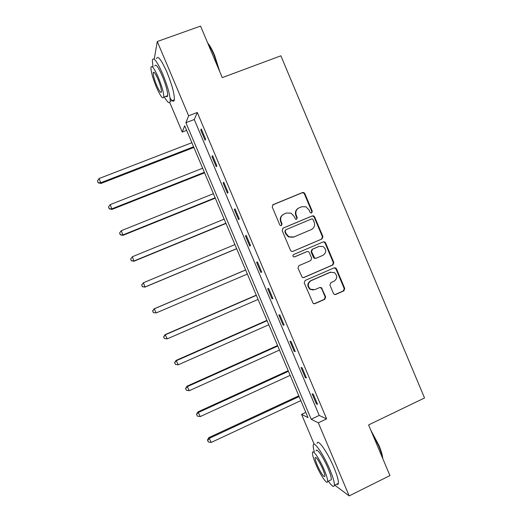 <?xml version="1.0" encoding="UTF-8"?>
<svg xmlns="http://www.w3.org/2000/svg" width="522" height="522" viewBox="0 0 522 522"><rect width="100%" height="100%" fill="white"/><g stroke="black" fill="none" stroke-linecap="round" stroke-linejoin="round"><path stroke-width="0.78" d="M311.66 212.969L312.3 211.325L304.822 193.551L303.758 192.527L302.499 192.546L273.15 204.598L272.216 206.966L279.772 224.891L280.366 225.543L281.417 225.589L282.063 223.931L281.09 221.615C280.027 218.209 281.019 215.69 284.059 214.046L286.506 213.028L290.989 213.133L293.99 216.245L295.609 219.227L296.6 219.253L297.24 217.602L296.268 215.292C295.217 211.906 296.196 209.394 299.21 207.769L301.638 206.758L305.885 206.777L309.07 209.968L310.042 212.265L310.72 212.956L311.66 212.969M311.497 213.022L311.83 211.573L304.372 193.838L303.308 192.814L302.055 192.833L272.641 204.918M281.306 225.628L281.665 224.147L280.686 221.837L281.09 221.615M296.463 219.299L296.803 217.837L295.837 215.534L296.268 215.292M333.473 293.481L334.165 294.31L335.783 294.441L343.861 290.871L344.755 288.496L336.481 268.823L335.692 267.936L334.178 267.851L305.122 280.484L304.202 282.872L313.187 303.491L314.897 303.673L324.762 299.315L325.669 296.927L321.421 287.635L319.79 287.498L314.89 289.645L310.427 289.214C307.399 286.049 307.628 283.198 311.112 280.66L330.23 272.334L334.341 272.582C337.649 275.681 337.532 278.578 333.995 281.273L330.824 282.663L329.917 285.038L333.473 293.481M154.225 59.156L157.279 41.525L200.559 26.1L222.268 77.615L280.869 55.815L424.543 397.973L368.591 424.928L389.941 475.588L349.185 495.9L334.759 485.16M157.279 41.525L188.631 115.767L185.91 122.696L311.19 419.231L318.322 422.833L349.185 495.9M197.283 112.491L194.269 119.518L319.229 415.434L326.628 418.892L197.283 112.491L188.631 115.767M326.628 418.892L318.322 422.833M322.028 238.959L322.929 236.603L314.635 216.884L313.67 215.899L312.319 215.886L283.061 228.121L282.134 230.496L290.513 250.384L291.276 251.258L292.855 251.369L322.028 238.959L321.532 239.141L322.433 236.792L314.159 217.119L313.193 216.141L311.849 216.121L282.748 228.29M325.565 242.867L333.852 262.566L332.951 264.928L303.882 277.534L302.231 277.391L297.964 268.06L298.884 265.678L310.747 260.576L311.66 258.201L309.292 252.583L308.495 251.689L306.969 251.597L294.604 256.883L293.481 256.798C292.627 255.976 292.672 255.219 293.605 254.527L323.255 241.882L324.697 241.934L325.565 242.867L325.062 243.043L333.33 262.69L333.852 262.566M200.761 130.037L205.061 140.235L205.622 139.204L201.29 128.947L200.761 130.037L201.609 129.71M211.952 156.541L216.252 166.727L216.871 165.846L212.545 155.602L211.952 156.541L212.8 156.208M223.129 183.013L227.422 193.186L228.107 192.468L223.788 182.23L223.129 183.013L223.977 182.674M234.293 209.459L238.587 219.625L239.33 219.057L235.017 208.833L234.293 209.459L235.135 209.113M245.444 235.872L249.731 246.025L250.547 245.614L246.234 235.402L245.444 235.872L246.286 235.526M256.589 262.259L260.87 272.406L261.75 272.145L257.444 261.94L256.589 262.259M267.714 288.62L271.995 298.747L272.934 298.643L268.634 288.451L267.714 288.62M278.833 314.949L283.107 325.069L284.112 325.115L279.812 314.936L278.833 314.949M289.938 341.251L294.206 351.358L295.276 351.554L290.982 341.388L289.938 341.251M301.031 367.521L305.292 377.615L306.427 377.967L302.14 367.808L301.031 367.521M312.11 393.764L316.371 403.845L317.565 404.348L313.285 394.201L312.11 393.764M314.231 444.346L301.566 414.37L308.026 417.633L184.703 125.769L182.243 132.046L169.754 102.501M305.801 412.373L301.566 414.37M186.641 130.363L182.243 132.046M194.269 119.518L185.91 122.696M319.229 415.434L311.19 419.231M260.87 272.406L261.705 272.047M271.995 298.747L272.83 298.388M283.107 325.069L283.935 324.697M294.206 351.358L295.034 350.98M305.292 377.615L306.12 377.236M316.371 403.845L317.193 403.46M298.356 208.213C295.648 209.935 294.813 212.376 295.837 215.534M283.159 214.522C280.49 216.265 279.661 218.705 280.686 221.837M292.574 251.46L321.532 239.141M313.154 219.671L312.489 218.986L311.53 218.972L285.854 229.726L285.208 231.39L286.239 233.83L288.868 236.753L293.736 237.014L311.262 229.621C314.257 227.977 315.229 225.471 314.172 222.098L313.154 219.671M285.717 229.797L284.797 231.592L285.208 231.39M311.262 229.621L293.305 237.203L288.451 236.942L285.821 234.026L284.797 231.592M303.315 277.678L332.429 265.052L333.33 262.69M306.773 251.663L294.304 256.968M322.974 255.317C326.602 252.531 326.655 249.601 323.125 246.528L319.21 246.371L312.476 249.248L311.562 251.617L314.714 258.122L316.247 258.214L322.974 255.317M315.764 258.351L314.231 258.26L313.448 257.372L311.092 251.767L311.999 249.405L318.727 246.534M325.062 243.043L324.195 242.11L323.079 241.96M330.87 272.112L330.23 272.334M313.422 290.01L309.957 289.279C306.936 286.121 307.164 283.276 310.636 280.745L329.721 272.438M314.074 303.817L324.26 299.354L325.167 296.972L321.611 288.535L319.986 287.426M335.007 294.584L343.319 290.93L344.213 288.568L335.953 268.934L334.23 267.832M191.861 142.715L99.121 178.511L100.948 183.457L193.871 147.458M98.169 182.53L97.457 180.86L98.195 182.837L100.903 182.693L193.59 146.806M97.457 180.86L99.121 178.511M100.948 183.457L98.195 182.837M207.645 42.902C209.864 45.518 212.173 49.629 214.562 55.228L219.795 71.755M218.959 69.765L214.131 55.234C212.082 50.406 210.053 46.608 208.043 43.855M164.313 96.909C167.621 102.632 169.572 104.106 170.165 101.34C170.322 95.846 167.843 86.73 162.72 74.013C156.992 61.204 153.527 56.585 152.326 60.154L152.979 66.679M170.068 98.103C172.469 101.549 173.898 102.11 174.348 99.78C174.576 94.26 172.136 85.151 167.033 72.441C161.298 59.652 157.794 55.051 156.522 58.64M154.806 66.02C155.68 63.469 158.179 66.79 162.29 75.997C165.97 85.125 167.758 91.683 167.647 95.67C167.477 96.792 166.968 96.981 166.107 96.237M158.349 77.439C154.238 68.219 151.765 64.885 150.943 67.416C150.917 71.54 152.731 78.098 156.385 87.089C160.437 96.224 162.903 99.558 163.791 97.105C163.849 93.131 162.042 86.574 158.349 77.439M156.724 85.432C159.34 91.324 160.933 93.477 161.494 91.885C161.526 89.308 160.358 85.086 157.99 79.213C155.347 73.282 153.755 71.129 153.214 72.76C153.194 75.396 154.362 79.618 156.724 85.432M370.809 430.18L378.933 445.397C381.23 450.923 382.509 455.314 382.77 458.564M382.398 457.696C381.882 454.466 380.629 450.473 378.639 445.716L371.657 432.196M328.331 481.167C331.835 486.139 333.839 487.535 334.361 485.356C334.589 482.628 333.088 477.362 329.852 469.559C323.418 454.081 313.52 439.961 313.22 445.383C313.056 446.656 313.415 448.796 314.296 451.798M336.729 484.181C337.656 484.69 338.204 484.423 338.387 483.365C338.654 480.632 337.166 475.359 333.936 467.562C327.522 452.098 317.526 438.043 317.161 443.491M316.104 450.93C316.339 447.028 323.477 457.272 328.07 468.325C330.4 473.943 331.483 477.734 331.32 479.705L330.158 480.273M324.332 470.152C319.732 459.086 312.645 448.796 312.463 452.685C312.332 454.688 313.435 458.473 315.751 464.058C320.169 474.707 327.333 485.395 327.62 481.519C327.757 479.561 326.661 475.77 324.332 470.152M317.226 465.102C321.121 473.558 323.673 477.31 324.873 476.358C324.965 475.092 324.253 472.651 322.753 469.03C318.798 460.489 316.247 456.737 315.105 457.774C315.02 459.06 315.732 461.507 317.226 465.102M202.64 168.221L110.214 204.617L111.976 209.413L204.585 172.821M109.242 208.598L108.537 206.927L109.242 208.846L111.989 208.793L204.37 172.306M108.537 206.927L110.214 204.617M111.976 209.413L109.242 208.846M213.407 193.701L121.287 230.691L122.983 235.337L215.286 198.151M120.308 234.639L119.597 232.975L120.282 234.828L123.061 234.867L215.129 197.786M119.597 232.975L121.287 230.691M122.983 235.337L120.282 234.828M224.16 219.155L132.353 256.739L133.984 261.228L225.98 223.449M131.361 260.654L130.65 258.99L131.309 260.785L134.121 260.909L225.882 223.233M130.65 258.99L132.353 256.739M133.984 261.228L131.309 260.785M234.907 244.583L143.406 282.754L144.972 287.1L236.655 248.726M142.395 286.643L141.69 284.979L142.323 286.708L145.175 286.924L236.629 248.655M141.619 285.051L143.406 282.754L141.69 284.979M144.972 287.1L142.323 286.708M245.614 269.933L154.192 308.796L156.208 312.913L247.356 274.05M245.64 269.985L154.44 308.75L152.62 310.949L153.422 312.6L152.718 310.936M153.422 312.6L156.208 312.913L153.324 312.613M152.62 310.949L154.192 308.796M256.276 295.158L165.154 334.615L167.236 338.869L258.077 299.419M256.361 295.354L165.474 334.713L163.614 336.821L164.443 338.53L163.738 336.866M167.236 338.869L164.443 338.53M163.614 336.821L165.154 334.615M266.925 320.364L176.11 360.402L178.25 364.8L268.784 324.762M267.068 320.704L176.488 360.643L174.589 362.666L175.444 364.428L174.739 362.77M178.25 364.8L175.444 364.428M174.589 362.666L176.11 360.402M277.56 345.538L187.052 386.163L189.258 390.704L279.479 350.073M277.763 346.021L187.489 386.554L185.558 388.485L186.439 390.306L185.734 388.642M189.258 390.704L186.439 390.306M185.558 388.485L187.052 386.163M288.19 370.685L197.982 411.891L200.246 416.576L290.16 375.364M288.451 371.312L198.484 412.432L196.513 414.272L197.414 416.145L196.716 414.494M200.246 416.576L197.414 416.145M196.513 414.272L197.982 411.891M298.799 395.806L208.898 437.599L211.221 442.421L300.835 400.622M299.126 396.576L209.466 438.278L207.684 440.314L207.456 440.033L208.382 441.964L207.684 440.314M211.221 442.421L208.382 441.964M207.456 440.033L208.898 437.599M311.83 211.573L312.3 211.325M281.665 224.147L282.063 223.931M296.803 217.837L297.24 217.602M272.765 204.865L273.15 204.598M302.055 192.833L302.499 192.546M304.372 193.838L304.822 193.551M311.849 216.121L312.319 215.886M314.159 217.119L314.635 216.884M322.433 236.792L322.929 236.603M285.821 234.026L286.239 233.83M293.305 237.203L293.736 237.014M332.429 265.052L332.951 264.928M303.426 277.632L303.882 277.534M306.505 251.754L306.969 251.597M311.999 249.405L312.476 249.248M311.092 251.767L311.562 251.617M313.448 257.372L313.924 257.229M310.636 280.745L311.112 280.66M321.611 288.535L322.107 288.464M325.167 296.972L325.669 296.927M324.26 299.354L324.762 299.315M314.42 303.706L314.897 303.673M335.953 268.934L336.481 268.823M344.213 288.568L344.755 288.496M343.319 290.93L343.861 290.871M335.254 294.499L335.783 294.441M303.308 192.814L303.758 192.527M313.193 216.141L313.67 215.899M288.451 236.942L288.868 236.753M314.231 258.26L314.714 258.122M324.195 242.11L324.697 241.934M309.957 289.279L310.427 289.214M320.926 287.707L321.421 287.635M335.17 268.047L335.692 267.936M154.186 72.401L153.214 72.76M167.647 95.67L163.791 97.105M170.165 101.34L174.348 99.78M315.836 457.422L315.105 457.774M331.32 479.705L327.62 481.519M334.361 485.356L338.387 483.365"/></g></svg>
